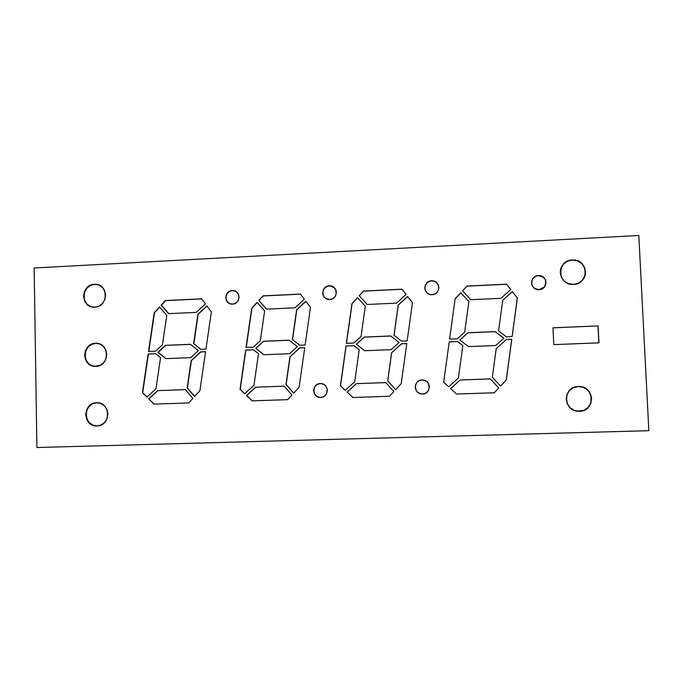 <?xml version="1.0" encoding="UTF-8"?>
<svg xmlns="http://www.w3.org/2000/svg" width="683" height="683" viewBox="0 0 683 683"><rect width="100%" height="100%" fill="white"/><g stroke="black" fill="none" stroke-linecap="round" stroke-linejoin="round"><path stroke-width="1.02" d="M95.449 343.318L97.626 343.447L95.449 343.318C109.639 342.14 110.125 366.361 95.885 366.361C81.704 367.454 81.268 343.361 95.449 343.318L97.396 343.412C110.339 344.65 108.913 366.455 95.885 366.361L91.633 365.653L88.005 363.288L85.546 359.651L84.632 355.28L85.392 350.849L87.706 347.015L91.24 344.369L95.449 343.318L99.692 344.01L103.329 346.358L105.805 350.003L106.736 354.383L105.976 358.831L103.645 362.673L100.102 365.32L94.638 366.336C81.226 365.857 82.045 343.293 95.449 343.318L95.765 343.361C82.455 343.336 81.525 365.729 94.835 366.353C81.525 365.729 82.455 343.336 95.765 343.361L91.565 344.42L88.039 347.058L85.717 350.883L84.957 355.314L85.879 359.685L88.363 363.347M96.849 402.739C82.66 402.705 83.13 426.901 97.328 425.927L93.067 425.168L89.43 422.768L86.963 419.08L86.041 414.675L86.801 410.227L89.132 406.394L92.675 403.764L96.849 402.739C82.66 402.705 83.13 426.901 97.328 425.927L97.012 425.953C82.771 426.935 82.344 402.663 96.568 402.748L100.828 403.482L104.482 405.881L106.966 409.569L107.897 413.983L107.137 418.457L104.798 422.307L101.238 424.937L97.012 425.953L92.743 425.202L89.106 422.794L86.639 419.106L85.717 414.701L86.476 410.235L88.799 406.402L92.35 403.773L96.696 402.739C110.492 401.835 111.44 425.296 97.609 425.919L97.012 425.953C82.771 426.935 82.344 402.663 96.568 402.748L96.815 402.739M92.009 306.957C80.039 304.541 82.404 284.435 94.655 284.401L97.959 284.751C109.519 287.68 106.744 307.213 94.766 307.188C80.637 308.4 80.21 284.469 94.331 284.307L98.565 284.956L102.185 287.261L104.653 290.856L105.583 295.193L104.823 299.624L102.501 303.457L98.967 306.112L94.766 307.188L90.532 306.513L86.92 304.208L84.47 300.614L83.557 296.277L84.308 291.872L86.621 288.047L90.139 285.392L94.655 284.401C82.404 284.435 80.039 304.541 92.009 306.957L91.795 306.906C79.723 304.592 82.011 284.333 94.331 284.307L90.463 285.485L86.954 288.141L84.641 291.957L83.889 296.371L84.803 300.699L87.245 304.285L90.856 306.599M94.331 284.307C108.477 283.018 108.956 307.068 94.766 307.188L91.795 306.906M582.112 280.491L584.657 276.393L585.391 271.663L584.213 267.036L581.284 263.203L577.075 260.769L572.217 260.086C583.461 258.985 590.035 274.148 581.344 281.242L581.361 281.234C590.027 274.122 583.444 258.985 572.217 260.086L572.328 259.958C583.572 258.857 590.155 274.011 581.481 281.123C579.201 283.121 576.537 284.213 573.481 284.393C557.337 285.733 556.158 260.189 572.328 259.958L577.186 260.641L581.404 263.083L584.332 266.908L585.519 271.544L584.785 276.274L582.232 280.38L578.262 283.232L573.481 284.393L568.623 283.693L564.414 281.242L561.503 277.409L560.333 272.782L561.067 268.069L563.603 263.979L567.556 261.128L572.217 260.086C568.487 260.343 565.422 261.871 563.023 264.654L563.108 264.543C565.515 261.751 568.589 260.223 572.328 259.958L567.445 261.256L563.501 264.108M572.328 259.958C588.481 258.524 589.728 284.213 573.481 284.393C563.074 285.332 556.218 272.15 563.108 264.543M578.202 386.501C594.483 385.332 595.747 411.379 579.38 411.286L579.5 411.294C563.219 412.378 562.024 386.441 578.322 386.493C594.611 385.323 595.883 411.397 579.5 411.294L574.591 410.5L570.356 407.939L567.419 404.003L566.233 399.29L566.975 394.526L569.528 390.42L573.515 387.594L578.322 386.493L583.103 387.278L587.354 389.822L590.308 393.758L591.504 398.471L590.761 403.252L588.2 407.367L584.196 410.193L579.5 411.294L577.05 411.14L579.38 411.286C595.747 411.379 594.483 385.332 578.202 386.501L583.231 387.27L587.482 389.822L590.436 393.758L591.632 398.479L590.889 403.26L588.328 407.384L584.324 410.201L577.366 411.183C562.655 409.851 563.168 386.851 577.886 386.51M438.213 284.879L436.599 282.702L434.268 281.311L431.571 280.918C435.472 281.037 437.871 282.984 438.776 286.74C437.871 282.984 435.472 281.037 431.571 280.918L431.545 280.807C440.544 280.021 441.124 294.604 432.083 294.697C423.093 295.449 422.538 280.909 431.545 280.807C435.455 280.935 437.854 282.882 438.759 286.638C438.913 291.248 436.685 293.938 432.083 294.697L429.385 294.296L427.046 292.896L425.441 290.719L424.809 288.089L425.236 285.409L426.67 283.078L428.881 281.464L431.545 280.807L434.251 281.208L436.582 282.6L438.196 284.777L438.836 287.415L438.409 290.096L436.975 292.426L434.755 294.04L432.083 294.697C428.582 294.629 426.243 292.973 425.074 289.72C424.382 284.734 426.534 281.763 431.545 280.807L431.571 280.918C426.559 281.866 424.408 284.837 425.099 289.814L425.108 289.84C424.399 284.845 426.551 281.874 431.571 280.918L428.907 281.575L426.696 283.189L425.27 285.511L424.835 288.209M545.461 285.093L545.888 282.369L545.213 279.697L543.54 277.486L541.132 276.077L538.341 275.676C545.256 276.999 547.245 280.79 544.325 287.073C547.254 280.798 545.265 276.999 538.341 275.676L538.426 275.565C545.375 276.905 547.356 280.722 544.368 287.022L539.066 289.652C529.803 290.429 529.146 275.676 538.426 275.565L541.209 275.966L543.625 277.375L545.299 279.586L545.973 282.258L545.546 284.982L544.078 287.347L541.807 288.986L539.066 289.652L536.275 289.25L533.867 287.833L532.194 285.622L531.528 282.95L531.955 280.235L533.414 277.879L535.685 276.239L538.341 275.676C535.916 275.864 534.004 276.931 532.62 278.895L532.697 278.784C534.08 276.82 535.993 275.753 538.426 275.565L535.609 276.35L533.338 277.99M538.426 275.565C547.689 274.762 548.372 289.558 539.066 289.652C532.475 288.525 530.358 284.905 532.697 278.784L532.655 278.843M422 379.979C431.024 379.313 431.596 394.04 422.538 394.006L422.137 394.006C413.377 394.134 413.266 379.953 422.026 379.996L425.253 380.644C431.835 383.351 429.641 394.117 422.538 394.006C413.514 394.637 412.967 379.961 422 379.979L424.706 380.414L427.054 381.857L428.668 384.077L429.308 386.749L428.873 389.447L427.43 391.777L425.21 393.382L422.538 394.006L419.823 393.562L417.484 392.119L415.879 389.891L415.238 387.227L415.674 384.529L417.108 382.207L419.328 380.61L422.026 379.996C413.258 379.953 413.386 394.151 422.171 394.006L422.137 394.006C413.343 394.151 413.215 379.936 422 379.979L419.362 380.619L417.125 382.232M320.259 383.573L321.172 383.607L320.259 383.573C329.027 382.924 329.505 397.446 320.703 397.404C311.935 398.027 311.474 383.556 320.259 383.573L321.053 383.598C329.343 383.923 329.001 397.489 320.703 397.404L318.065 396.968L315.802 395.542L314.248 393.348L313.651 390.727L314.086 388.064L315.495 385.767L317.655 384.196L320.259 383.573L322.888 384.008L325.151 385.434L326.713 387.62L327.319 390.258L326.884 392.921L325.475 395.218L323.298 396.797L320.609 397.412C311.892 397.916 311.533 383.547 320.259 383.573L320.378 383.59C311.704 383.556 311.994 397.83 320.668 397.412C311.994 397.83 311.704 383.556 320.378 383.59L317.766 384.213M332.032 286.314L329.411 285.921L334.072 287.492C338.657 291.18 335.652 299.513 329.744 299.521C321.001 300.255 320.54 285.921 329.291 285.818L331.912 286.22L334.175 287.594L335.729 289.746L336.335 292.341L335.908 294.988L334.499 297.284L332.331 298.872L329.744 299.521L327.114 299.12L324.86 297.737L323.307 295.585L322.709 292.998L323.136 290.352L324.545 288.064L326.705 286.467L329.411 285.921C323.247 285.929 320.438 294.834 325.509 298.275L325.415 298.206C320.31 294.774 323.11 285.836 329.291 285.818L326.824 286.57L324.647 288.175M329.291 285.818C338.034 285.059 338.52 299.436 329.744 299.521L325.415 298.206M232.177 290.582C240.689 289.84 241.082 304.02 232.544 304.097C224.041 304.823 223.665 290.676 232.177 290.582L235.242 291.189C241.415 293.724 239.246 304.114 232.544 304.097L229.992 303.704L227.806 302.338L226.312 300.213L225.74 297.66L226.175 295.047L227.55 292.794L229.659 291.223L232.382 290.676C225.561 290.676 223.546 301.34 229.923 303.679C223.546 301.34 225.561 290.676 232.382 290.676L234.73 290.975L236.924 292.333L238.427 294.458L238.999 297.02L238.563 299.632L237.189 301.895L235.072 303.465L232.544 304.097L229.821 303.636C223.341 301.382 225.296 290.582 232.177 290.582L234.935 291.069M36.899 447.519L648.85 430.691L638.81 235.481L34.15 268.001L36.899 447.519L648.85 430.691L638.81 235.481L34.15 268.001L36.899 447.519L648.85 430.691L638.81 235.481L34.15 268.001L36.899 447.519M553.768 344.625L552.991 327.789L598.137 325.902L598.965 342.84L553.768 344.625L552.991 327.789L598.137 325.902L598.965 342.84L553.768 344.625L552.991 327.789L598.137 325.902L598.965 342.84L553.768 344.625M459.855 340.006L467.923 332.741L495.141 331.605L503.875 338.222L495.738 345.521L468.487 346.605L459.855 340.006L467.923 332.741L459.881 340.032L467.906 332.8L495.141 331.605L503.875 338.222L495.738 345.521L468.487 346.605L459.855 340.006L467.923 332.741L495.141 331.605L503.875 338.222L495.738 345.521L468.487 346.605L459.855 340.006M356.338 344.223L364.218 337.06L390.659 335.959L399.111 342.482L391.163 349.679L364.688 350.729L356.338 344.223L364.218 337.06L356.432 344.266L364.218 337.06L390.659 335.959L399.111 342.482L391.163 349.679L364.688 350.729L356.338 344.223L364.688 350.729L391.163 349.679L399.111 342.482L390.659 335.959L364.218 337.06L390.659 335.959M496.2 348.663L506.359 339.545L496.2 348.663L492.341 377.153L500.554 386.091L506.291 379.979L500.554 386.091L492.341 377.153L496.2 348.654L506.41 339.494L511.78 339.272L506.291 379.979L500.554 386.091L492.341 377.153L496.2 348.654L506.41 339.494L511.78 339.272L506.291 379.979L511.78 339.272L506.291 379.979L511.78 339.272L506.41 339.494L496.2 348.654L506.359 339.545L511.78 339.272M450.609 388.559L460.171 379.97L490.377 378.911L498.744 388.021L494.27 392.785L456.551 394.04L450.609 388.559L460.171 379.97L450.618 388.559L460.171 379.97L490.377 378.911L498.744 388.021L494.27 392.785L456.551 394.04L450.609 388.559L460.163 379.987L490.377 378.911L498.744 388.021L494.27 392.785L456.551 394.04L450.609 388.559L460.163 379.987L490.377 378.911L460.163 379.987L490.343 378.928L498.744 388.021M443.685 382.173L449.226 341.807L457.465 341.474L462.835 345.572L458.395 378.032L448.671 386.766L443.685 382.173L449.226 341.807L443.702 382.181L449.226 341.807L457.465 341.474L462.835 345.572L458.395 378.032L448.671 386.766L443.685 382.173L449.226 341.859L457.465 341.474L462.835 345.572L458.395 378.032L448.671 386.766L443.685 382.173L449.226 341.859L457.465 341.526L449.226 341.807L457.465 341.526L462.835 345.572L458.395 378.041L462.835 345.572M391.59 352.761L387.688 380.866L391.59 352.761L401.561 343.737L406.786 343.523L401.22 383.65L395.619 389.677L387.688 380.866L395.645 389.643L387.748 380.875L391.649 352.804L401.561 343.737L406.786 343.523L401.22 383.65L395.619 389.677L387.688 380.866L391.59 352.761L401.561 343.737L406.786 343.523L401.22 383.65L395.619 389.677L387.688 380.866L391.649 352.804L401.613 343.788L391.59 352.761L401.613 343.788L406.778 343.575L401.561 343.737M407.631 296.465L412.43 302.748L407.631 296.465L412.43 302.748L407.153 340.868L401.544 341.099L394.023 335.293L398.232 305.019L407.631 296.465L412.438 302.723L407.153 340.868L401.544 341.099L394.023 335.293L398.232 305.019L407.631 296.465L398.283 305.105L407.631 296.465L412.438 302.723L407.153 340.868L401.544 341.099L394.023 335.293L398.232 305.019M351.958 303.611L357.482 297.617L365.303 306.215L361.059 336.48L353.837 343.045L346.366 343.353L351.958 303.611L357.482 297.617L365.303 306.215L361.059 336.48L353.837 343.045L346.366 343.353L351.958 303.611L357.482 297.617L365.303 306.215L361.059 336.48L353.837 343.045L346.366 343.353L351.958 303.611L346.477 343.344L352.052 303.696L357.568 297.711L352.052 303.696L346.477 343.344M340.399 385.784L345.999 345.991L354.007 345.666L359.198 349.713L354.716 381.712L345.222 390.317L340.399 385.784L345.999 345.991L340.399 385.784L345.999 345.991L354.007 345.666L359.198 349.713L354.716 381.712L345.222 390.317L340.399 385.784L345.222 390.317L354.716 381.712L359.198 349.713L354.007 345.666L345.999 345.991L354.067 345.709L346.102 346.033L340.51 385.793L345.265 390.275M251.694 308.264L257.098 302.356L264.645 310.842L260.36 340.689L253.308 347.16L246.051 347.451L251.694 308.264L257.098 302.356L264.645 310.842L260.36 340.689L253.308 347.16L246.051 347.451L251.694 308.264L257.098 302.356L264.645 310.842L260.36 340.689L253.308 347.16L246.051 347.451L251.694 308.264L246.247 347.442L251.882 308.34L257.226 302.492L251.882 308.34L246.247 347.442M246.486 395.508L255.604 387.176L284.128 386.168L291.931 395.03L287.663 399.657L252.044 400.844L246.486 395.508L255.604 387.176L246.683 395.508L255.604 387.176L284.128 386.168L291.931 395.03L287.663 399.657L252.044 400.844L246.486 395.508L252.044 400.844L287.663 399.657L291.931 395.03L284.128 386.168L255.604 387.176L284.137 386.185L255.792 387.176L246.683 395.508L252.223 400.836M266.498 309.134L258.797 300.486L263.023 295.867L300.443 294.066L304.328 299.239L294.988 307.82L266.498 309.134L258.797 300.486L263.023 295.867L300.443 294.066L304.328 299.239L294.988 307.82L266.498 309.134L258.797 300.486L263.023 295.867L300.443 294.066L304.328 299.239L294.988 307.82L266.498 309.134M240.023 389.293L245.675 350.055L253.461 349.739L258.49 353.734L253.956 385.289L244.676 393.767L240.023 389.293L245.675 350.055L240.023 389.293L245.675 350.055L253.461 349.739L258.49 353.734L253.956 385.289L244.676 393.767L240.023 389.293L244.676 393.767L253.956 385.289L258.49 353.734L253.461 349.739L245.675 350.055L253.521 349.781L245.863 350.089L240.22 389.293L244.779 393.673M154.204 312.788L159.489 306.957L166.78 315.341L162.46 344.778L155.57 351.156L148.51 351.438L154.204 312.788L159.489 306.957L166.78 315.341L162.46 344.778L155.57 351.156L148.51 351.438L154.204 312.788L159.489 306.957L166.78 315.341L162.46 344.778L155.57 351.156L148.51 351.438L154.204 312.788L159.651 307.154L154.478 312.857L148.792 351.429L154.478 312.857L159.651 307.154M165.286 300.563L201.673 298.812L205.429 303.926L196.294 312.379L168.599 313.659L161.154 305.122L165.286 300.563L201.673 298.812L205.429 303.926L196.294 312.379L168.599 313.659L161.154 305.122L168.786 313.651L161.419 305.199L165.286 300.563L201.673 298.812L205.429 303.926L196.294 312.379L168.599 313.659L161.154 305.122L165.286 300.563L161.419 305.199L165.551 300.648L201.75 298.906L165.551 300.648L161.419 305.199L168.786 313.651M142.423 392.699L148.126 354.007L155.707 353.7L160.565 357.636L155.989 388.764L146.93 397.122L142.423 392.699L148.126 354.007L142.423 392.699L148.126 354.007L155.707 353.7L160.565 357.636L155.989 388.764L146.93 397.122L142.423 392.699L146.93 397.122L155.989 388.764L160.565 357.636L155.707 353.7L148.126 354.007L155.758 353.743L148.407 354.042L142.704 392.708L147.076 396.985M157.585 390.625L148.681 398.838L157.585 390.625L185.324 389.643L192.862 398.385L188.679 402.953L154.051 404.105L148.681 398.838L157.585 390.625L185.324 389.643L192.862 398.385L188.679 402.953L154.051 404.105L148.681 398.838L157.585 390.625L185.324 389.643L192.862 398.385L188.679 402.953L154.051 404.105L148.681 398.838L154.315 404.097M194.553 396.541L187.151 387.97L191.138 360.641L200.648 351.873L205.583 351.677L199.906 390.693L194.553 396.541L187.151 387.97L194.672 396.405L187.39 387.97L191.138 360.641L200.648 351.873L205.583 351.677L199.906 390.693L194.553 396.541L187.151 387.97L191.138 360.641L200.648 351.873L205.583 351.677L199.906 390.693L194.553 396.541M197.908 314.214L206.881 305.907L211.354 312.003L205.959 349.09L200.657 349.312L193.613 343.651L197.908 314.214L206.881 305.907L211.354 312.003L205.959 349.09L200.657 349.312L193.613 343.651L200.828 349.303L193.852 343.703L197.908 314.214L206.881 305.907L211.354 312.003L205.959 349.09L200.657 349.312L193.613 343.651L197.908 314.214L193.852 343.703L198.138 314.291L207.009 306.078L198.138 314.291L193.852 343.703L200.828 349.303M305.13 345.035L299.683 345.265L292.401 339.528L296.653 309.681L305.839 301.254L310.475 307.427L305.13 345.035L299.683 345.265L292.401 339.528L299.76 345.256L292.555 339.579L296.653 309.681L305.839 301.254L310.475 307.427L305.13 345.035L299.683 345.265L292.401 339.528L296.653 309.681L305.839 301.254L310.475 307.427L305.13 345.035M289.951 356.757L285.998 384.461L289.951 356.757L299.683 347.86L304.755 347.656L299.137 387.227L293.664 393.152L285.998 384.461L293.733 393.075L286.151 384.478L290.096 356.791L299.683 347.86L304.755 347.656L299.137 387.227L293.664 393.152L285.998 384.461L289.951 356.757L299.683 347.86L304.755 347.656L299.137 387.227L293.664 393.152L285.998 384.461L290.096 356.791L299.82 347.903L289.951 356.757L299.82 347.903L304.746 347.707L299.683 347.86M157.918 352.3L165.44 345.342L190.437 344.3L198.343 350.652L190.762 357.644L165.738 358.635L157.918 352.3L165.44 345.342L158.183 352.334L165.44 345.342L190.437 344.3L198.343 350.652L190.762 357.644L165.738 358.635L157.918 352.3L165.738 358.635L190.762 357.644L198.343 350.652L190.437 344.3L165.44 345.342L190.497 344.352L165.696 345.385L158.183 352.334L165.952 358.626L158.183 352.334L165.696 345.385L190.497 344.352M263.425 341.261L289.131 340.185L297.301 346.623L289.549 353.717L263.817 354.742L255.732 348.313L263.425 341.261L289.131 340.185L297.301 346.623L289.549 353.717L263.817 354.742L255.732 348.313L263.425 341.261L255.912 348.356L263.425 341.261L289.131 340.185L297.301 346.623L289.549 353.717L263.817 354.742L255.732 348.313M402.039 289.182L406.069 294.424L396.507 303.132L367.198 304.481L359.224 295.722L363.544 291.035L402.039 289.182L406.069 294.424L396.507 303.132L367.198 304.481L359.224 295.722L363.544 291.035L402.039 289.182L363.544 291.035L402.039 289.182L406.069 294.424L396.507 303.132L367.198 304.481L359.224 295.722L363.544 291.035L359.224 295.722L367.198 304.481L359.318 295.807L363.544 291.035M347.092 392.076L356.424 383.624L385.775 382.591L393.852 391.572L389.481 396.268L352.838 397.489L347.092 392.076L356.424 383.624L347.195 392.085L356.424 383.624L385.775 382.591L393.852 391.572L389.481 396.268L352.838 397.489L347.092 392.076L352.838 397.489L389.481 396.268L393.852 391.572L385.775 382.591L356.517 383.633L347.195 392.085L352.932 397.489M460.76 292.742L455.117 298.821L460.76 292.742L468.862 301.459L464.671 332.16L457.277 338.819L449.585 339.135L455.117 298.821L449.602 339.135L455.117 298.821L460.76 292.742L468.862 301.459L464.671 332.16L457.277 338.819L449.585 339.135L455.117 298.821L460.76 292.836L468.862 301.459L464.671 332.16L457.277 338.819L449.585 339.135L455.117 298.915L460.76 292.836L468.862 301.459L460.76 292.742L468.845 301.544L464.662 332.16L468.862 301.459M512.148 336.574L506.376 336.813L498.599 330.931L502.756 300.221L512.387 291.539L517.373 297.882L512.148 336.574L506.376 336.813L498.599 330.931L502.756 300.221L512.387 291.539L502.748 300.272L512.335 291.641L517.373 297.882L512.148 336.574L506.376 336.813L498.599 330.931L502.756 300.221L512.387 291.539L517.373 297.882L512.148 336.574M506.59 284.154L510.764 289.472L500.963 298.309L470.8 299.7L462.553 290.813L466.967 286.057L506.59 284.154L510.764 289.472L500.963 298.309L470.8 299.7L462.553 290.813L466.967 286.057L506.59 284.154L466.967 286.057L506.59 284.154L510.764 289.472L500.963 298.309L470.8 299.7L462.553 290.813L466.967 286.057M148.954 398.829L157.858 390.625L185.332 389.66L157.858 390.625L148.681 398.838M187.151 387.97L191.377 360.675L187.151 387.97L194.672 396.405M187.39 387.97L191.377 360.675L200.648 351.873L205.574 351.728L200.648 351.873M191.138 360.641L200.879 351.916L205.574 351.728M229.864 291.317L227.738 292.905M225.945 297.745L226.517 300.307L228.011 302.424M258.797 300.486L263.203 295.952L300.52 294.16L263.023 295.867L258.797 300.486L266.601 309.134L258.977 300.571L263.023 295.867M292.401 339.528L296.806 309.758L292.401 339.528L299.76 345.256M292.555 339.579L296.806 309.758L305.933 301.382L296.653 309.681M323.264 290.446L322.828 293.092L323.435 295.679L324.98 297.831M325.458 298.232L325.484 298.258C320.447 294.783 323.272 285.929 329.411 285.921M313.779 390.727L314.385 393.348L315.93 395.542L318.218 396.977M263.937 354.733L255.912 348.356L263.937 354.733L255.912 348.356L263.604 341.304L289.199 340.236L263.604 341.304L255.912 348.356M363.629 291.129L402.091 289.276L406.052 294.441L402.091 289.276L363.629 291.129L359.318 295.807L367.198 304.481M394.082 335.336L398.283 305.105L407.683 296.559L398.283 305.105L394.082 335.336L398.283 305.105M356.424 383.624L385.784 382.608L356.424 383.624L347.195 392.085M457.465 341.474L462.826 345.624L458.395 378.041M494.236 392.785L498.71 388.021L494.236 392.785L498.71 388.021L490.377 378.911M506.291 379.979L500.537 386.066L506.24 379.996L511.729 339.323L506.41 339.494M512.387 291.539L517.313 297.976L512.387 291.539L502.748 300.272M512.335 291.641L517.313 297.976L512.096 336.582L517.373 297.882M462.587 290.864L466.959 286.16L462.587 290.864L466.959 286.16L506.538 284.256L510.688 289.541L506.538 284.256L466.959 286.16M415.281 387.235L415.921 389.916M399.103 342.49L390.727 336.01L364.304 337.112L356.432 344.266L364.722 350.729L356.432 344.266L364.304 337.112L390.727 336.01L399.103 342.49L390.727 336.01M467.923 332.741L495.107 331.665L467.923 332.741L459.881 340.032M467.906 332.8L495.107 331.665L503.823 338.264L495.141 331.605M97.328 425.927L97.789 425.902L97.328 425.927M552.999 327.849L598.137 325.902L598.82 342.84L598.137 325.902M572.217 260.086C568.487 260.343 565.422 261.871 563.023 264.654M538.341 275.676C535.916 275.864 534.004 276.931 532.62 278.895M96.568 402.748C110.817 401.689 111.303 426.081 97.012 425.953M578.322 386.493C594.611 385.323 595.883 411.397 579.5 411.294M201.75 298.906L165.551 300.648M154.478 312.857L148.792 351.429M148.126 354.007L142.704 392.708M148.407 354.042L155.758 353.743M157.858 390.625L185.332 389.66M191.377 360.675L200.879 351.916M207.009 306.078L198.138 314.291M245.675 350.055L240.22 389.293M245.863 350.089L253.521 349.781M300.52 294.16L263.203 295.952M258.977 300.571L266.601 309.134M305.933 301.382L296.806 309.758M299.82 347.903L304.746 347.707M285.998 384.461L293.733 393.075M286.151 384.478L290.096 356.791M255.604 387.176L246.683 395.508M255.792 387.176L284.137 386.185M251.882 308.34L257.226 302.492M165.952 358.626L158.183 352.334M263.604 341.304L289.199 340.236M345.999 345.991L340.51 385.793M346.102 346.033L354.067 345.709M352.052 303.696L357.568 297.711M402.091 289.276L406.052 294.441M407.683 296.559L412.43 302.748M401.613 343.788L406.778 343.575M387.688 380.866L395.645 389.643M387.748 380.875L391.649 352.804M356.517 383.633L385.784 382.608M468.845 301.544L464.662 332.16M455.117 298.821L449.602 339.135M455.117 298.915L460.76 292.836M457.465 341.526L462.826 345.624M490.343 378.928L498.71 388.021M506.359 339.545L511.729 339.323M500.537 386.066L506.24 379.996M512.096 336.582L517.313 297.976M506.538 284.256L510.688 289.541M364.722 350.729L356.432 344.266M503.823 338.264L495.107 331.665M598.001 325.97L598.82 342.84"/></g></svg>
